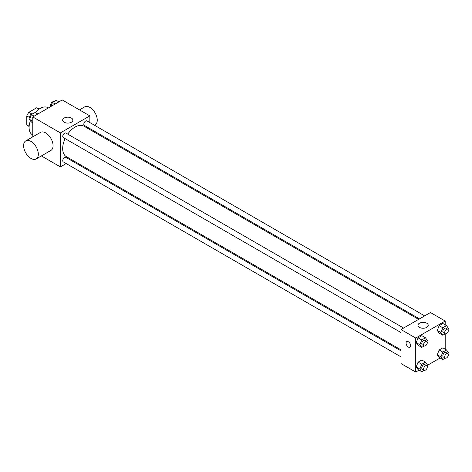 <?xml version="1.0" encoding="UTF-8"?>
<svg xmlns="http://www.w3.org/2000/svg" width="472" height="472" viewBox="0 0 472 472"><rect width="100%" height="100%" fill="white"/><g stroke="black" fill="none" stroke-linecap="round" stroke-linejoin="round"><path stroke-width="0.71" d="M31.742 113.911L28.904 112.271L36.651 107.799A10.083 5.823 120 0 1 37.819 108.218L39.217 109.02M29.152 126.236L26.792 124.873A10.083 5.823 120 0 0 27.736 125.676L29.134 126.484M26.792 124.873L26.792 115.929A10.083 5.823 120 0 1 28.904 112.271M29.63 117.563L26.792 115.929M39.011 109.162L36.651 107.799M30.456 120.649A15.623 9.021 120 0 0 29.093 127.576A15.623 9.021 120 0 0 32.332 134.726L32.774 134.986M48.398 107.929L47.949 107.669A15.623 9.021 120 0 0 35.294 112.531M32.774 136.845L32.774 116.944L62.233 99.94L89.851 115.882L89.851 122.572M66.186 163.56L60.392 166.905L41.377 155.931M72.251 160.061L71.396 160.557M65.118 138.626A17.6 10.16 120 0 0 62.676 148.58A17.6 10.16 120 0 0 66.322 156.639L401.005 349.864M418.611 319.379L83.922 126.154A17.6 10.16 120 0 0 67.72 134.113M89.851 128.585L89.851 129.576M60.392 166.905L60.392 132.892L89.851 115.882M424.676 315.88L86.954 120.897A2.602 1.504 120 0 0 84.948 121.599A2.602 1.504 120 0 0 83.815 124.219A2.602 1.504 120 0 0 84.352 125.41L419.466 318.883M401.005 350.855L65.891 157.382A2.602 1.504 120 0 0 63.885 158.079A2.602 1.504 120 0 0 62.752 160.698A2.602 1.504 120 0 0 63.289 161.89L401.005 356.867M401.005 332.548L63.289 137.57A2.602 1.504 -60 0 1 63.289 134.561A2.602 1.504 -60 0 1 65.891 133.057L403.613 328.04M60.392 132.892L32.774 116.944M64.139 122.224A5.121 2.956 180 0 1 62.64 120.136A5.121 2.956 180 0 1 67.756 117.18A5.121 2.956 180 0 1 72.877 120.136A5.121 2.956 180 0 1 69.72 122.867A5.121 2.956 180 0 1 64.139 122.224M25.759 140.898L40.486 132.39A10.413 6.012 60 0 1 48.51 135.181A10.413 6.012 60 0 1 53.059 145.665A10.413 6.012 60 0 1 50.899 150.432L36.173 158.934A10.413 6.012 60 0 1 25.759 152.922A10.413 6.012 60 0 1 25.759 140.898A10.413 6.012 60 0 1 33.783 143.689A10.413 6.012 60 0 1 38.326 154.167A10.413 6.012 60 0 1 36.173 158.934M94.506 125.257L95.09 124.921A10.413 6.012 -120 0 0 95.09 112.896A10.413 6.012 -120 0 0 84.677 106.879L79.467 109.887M419.047 370.148L415.738 372.06L401.005 363.558L401.005 329.544L430.464 312.535L445.196 321.037L445.196 324.866M440.111 357.988L427.042 365.534M439.137 333.102L437.278 330.459L439.137 325.662L442.86 323.515L439.137 325.662L437.278 330.459L439.137 333.102L442.819 335.232L440.96 332.583L442.819 327.786L446.541 325.639L448.4 328.288L447.981 329.362M418.074 369.588L416.216 366.939L418.074 362.142L421.797 359.994L418.074 362.142L416.216 366.939L418.074 369.588L421.756 371.712L419.897 369.063L421.756 364.272L425.478 362.124L427.337 364.767L426.918 365.841M445.196 333.857L445.196 349.186M415.738 372.06L415.738 338.046L445.196 321.037M439.137 357.428L437.278 354.779L439.137 349.982L442.86 347.834L439.137 349.982L437.278 354.779L439.137 357.428L442.819 359.552L440.96 356.903L442.819 352.112L446.541 349.964L448.4 352.608L447.981 353.681M418.074 345.262L416.216 342.619L418.074 337.822L421.797 335.675L418.074 337.822L416.216 342.619L418.074 345.262L421.756 347.392L419.897 344.743L421.756 339.946L425.478 337.799L427.337 340.448L426.918 341.522M415.738 338.046L401.005 329.544M419.478 327.379A5.121 2.956 180 0 1 417.98 325.291A5.121 2.956 180 0 1 423.101 322.335A5.121 2.956 180 0 1 428.222 325.291A5.121 2.956 180 0 1 425.06 328.022A5.121 2.956 180 0 1 419.478 327.379M410.675 345.752A3.257 1.876 60 0 1 409.997 347.244A3.257 1.876 60 0 1 406.746 345.362A3.257 1.876 60 0 1 406.746 341.604A3.257 1.876 60 0 1 409.253 342.477A3.257 1.876 60 0 1 410.675 345.752M410.003 347.244A3.257 1.876 60 0 1 406.746 345.362A3.257 1.876 60 0 1 406.746 341.604M424.239 345.958L421.756 347.392M426.759 341.403L424.918 340.341A2.602 1.504 120 0 0 422.912 341.038A2.602 1.504 120 0 0 421.773 343.657A2.602 1.504 120 0 0 422.316 344.849L424.157 345.911A2.602 1.504 120 0 0 426.759 344.412A2.602 1.504 120 0 0 426.759 341.403A2.602 1.504 120 0 0 424.753 342.1A2.602 1.504 120 0 0 423.614 344.719A2.602 1.504 120 0 0 424.157 345.911M419.897 344.743L416.216 342.619M421.756 339.946L418.074 337.822M425.478 337.799L421.797 335.675M445.302 333.798L442.819 335.232M447.822 329.244L445.981 328.182A2.602 1.504 120 0 0 443.975 328.878A2.602 1.504 120 0 0 442.836 331.497A2.602 1.504 120 0 0 443.379 332.689L445.22 333.751A2.602 1.504 120 0 0 447.822 332.253A2.602 1.504 120 0 0 447.822 329.244A2.602 1.504 120 0 0 445.816 329.94A2.602 1.504 120 0 0 444.677 332.559A2.602 1.504 120 0 0 445.22 333.751M440.96 332.583L437.278 330.459M442.819 327.786L439.137 325.662M446.541 325.639L442.86 323.515M424.239 370.278L421.756 371.712M426.759 365.723L424.918 364.661A2.602 1.504 120 0 0 422.912 365.357A2.602 1.504 120 0 0 421.773 367.977A2.602 1.504 120 0 0 422.316 369.175L424.157 370.237A2.602 1.504 120 0 0 426.759 368.732A2.602 1.504 120 0 0 426.759 365.723A2.602 1.504 120 0 0 424.753 366.425A2.602 1.504 120 0 0 423.614 369.045A2.602 1.504 120 0 0 424.157 370.237M419.897 369.063L416.216 366.939M421.756 364.272L418.074 362.142M425.478 362.124L421.797 359.994M445.302 358.118L442.819 359.552M447.822 353.563L445.981 352.501A2.602 1.504 120 0 0 443.975 353.198A2.602 1.504 120 0 0 442.836 355.817A2.602 1.504 120 0 0 443.379 357.009L445.22 358.077A2.602 1.504 120 0 0 447.822 356.572A2.602 1.504 120 0 0 447.822 353.563A2.602 1.504 120 0 0 445.816 354.26A2.602 1.504 120 0 0 444.677 356.885A2.602 1.504 120 0 0 445.22 358.077M440.96 356.903L437.278 354.779M442.819 352.112L439.137 349.982M446.541 349.964L442.86 347.834M32.774 122.814L31.429 122.036L29.571 119.392L31.429 114.596L35.152 112.448L37.86 114.012M32.774 121.239L29.571 119.392M34.137 116.159L31.429 114.596M32.668 113.882A2.602 1.504 120 0 0 30.692 114.678A2.602 1.504 120 0 0 29.612 117.245A2.602 1.504 120 0 0 29.99 118.319M50.935 106.465L52.492 102.436L56.215 100.288L58.923 101.852M55.2 103.999L52.492 102.436M53.731 101.722A2.602 1.504 120 0 0 51.755 102.518A2.602 1.504 120 0 0 50.675 105.085A2.602 1.504 120 0 0 51.053 106.159"/></g></svg>
